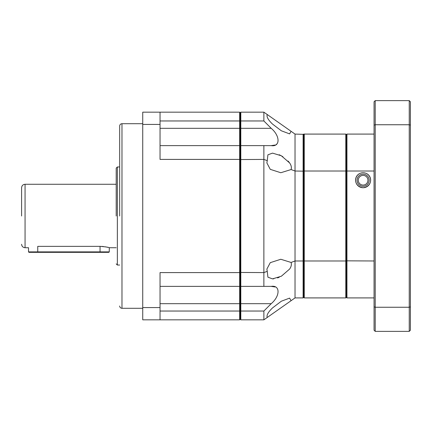 <?xml version="1.0" encoding="UTF-8"?>
<svg xmlns="http://www.w3.org/2000/svg" width="432" height="432" viewBox="0 0 432 432"><rect width="100%" height="100%" fill="white"/><g stroke="black" fill="none" stroke-linecap="round" stroke-linejoin="round"><path stroke-width="0.65" d="M119.664 216L119.664 126.009L119.664 216M116.203 216L116.203 168.124L116.203 216M21.6 216L21.6 187.736L21.6 216M37.751 252.342L100.051 252.342L100.051 251.883L37.751 251.883L37.751 252.342L28.982 252.342L28.523 251.883L37.751 251.883L37.751 246.353C25.844 247.855 25.844 247.855 37.751 246.353L100.051 246.353C105.662 246.823 108.74 247.277 109.28 247.725L109.28 251.883L100.051 251.883L100.051 246.353M107.698 247.304L105.181 246.785M103.599 246.559L101.887 246.413M240.802 319.831L263.876 319.831L295.029 297.913L295.029 260.982L291.087 262.451C291.74 264.535 291.244 266.744 289.602 269.071L281.345 276.226L272.527 278.878L267.91 277.187L267.251 271.339L263.876 272.592L263.876 286.378L271.193 286.378L240.802 286.378L240.802 128.32L271.193 128.32L263.876 120.965L240.802 120.965L240.23 121.257L240.23 112.741L239.652 112.169L239.652 120.965L240.23 121.257L240.23 128.32L240.802 128.32L240.802 112.169L240.23 112.741L240.23 319.259L240.802 319.831L240.802 311.035L240.23 310.743L239.652 311.035L239.652 319.831L240.23 319.259L240.23 303.68L239.652 303.68L239.652 311.035L160.045 311.035M240.095 285.935L239.652 286.378L239.652 303.68L160.045 303.68M239.652 112.169L142.738 112.169L142.738 307.573L160.045 307.573L160.045 272.592L239.652 272.592L239.652 159.408L240.23 159.554L240.23 272.446L239.652 272.592L239.652 286.378L160.045 286.378M160.045 145.622L239.652 145.622L239.652 128.32L240.23 128.32L240.23 146.2L239.652 145.622L239.652 159.408L160.045 159.408L160.045 124.427L142.738 124.427M263.876 319.831L263.876 311.035L240.802 311.035L240.802 286.378L240.23 285.8L240.23 272.446L263.876 272.592L263.876 145.622L240.802 145.622L240.095 146.065M160.045 120.965L239.652 120.965L239.652 128.32L160.045 128.32M142.738 307.573L142.738 319.831L239.652 319.831M160.045 112.169L160.045 124.427M160.045 307.573L160.045 319.831M100.051 252.342L108.821 252.342L109.28 251.883M291.087 262.451L280.805 259.265L270.27 262.656L266.873 269.071L267.251 271.339M267.251 317.461C266.371 315.301 268.126 312.12 272.527 307.919L281.345 301.212L289.602 298.112L291.087 300.688M240.359 146.065L240.23 159.554L263.876 159.408L267.251 160.661L266.873 162.929L270.27 169.344L280.805 172.735L291.087 169.549L295.029 171.018L295.029 260.982L303.107 260.982L303.107 297.913L303.68 297.335L303.68 260.831L303.107 260.982L303.107 134.325L295.029 134.087L291.087 131.312L289.602 133.888L281.345 130.788L272.527 124.081C268.126 119.875 266.366 116.694 267.251 114.539L263.876 112.169L240.802 112.169M267.251 160.661L267.91 154.813L272.527 153.122L281.345 155.774L289.602 162.929C291.244 165.251 291.735 167.459 291.087 169.549M291.087 131.312L267.251 114.539M289.58 162.891L288.133 161.066M282.922 156.713L279.239 154.737M363.096 186.295A6.059 6.059 0 0 1 357.043 180.236A6.059 6.059 0 0 1 363.096 174.177A6.059 6.059 0 0 1 369.155 180.236A6.059 6.059 0 0 1 363.096 186.295M363.096 175.403A4.833 4.833 0 0 0 358.268 180.236A4.833 4.833 0 0 0 363.096 185.069A4.833 4.833 0 0 0 367.929 180.236A4.833 4.833 0 0 0 363.096 175.403M240.359 285.935L240.23 303.68L271.193 303.68L263.876 311.035M275.022 286.956L271.193 286.378C280.292 284.877 280.346 296.033 271.193 303.68M263.876 145.622L271.193 145.622L263.876 145.622L271.193 145.622L275.022 145.044M271.193 128.32C280.292 135.918 280.346 147.123 271.193 145.622M263.876 120.965L263.876 112.169M276.107 144.547L277.036 143.861M303.68 297.335L304.258 297.913L304.258 260.982L303.68 260.831L303.68 171.169L295.029 171.018L295.029 134.087M272.5 278.878L273.742 278.813M277.533 277.933L279.212 277.274M295.029 297.913L303.107 297.913M304.258 297.913L345.794 297.913L345.794 260.982L304.258 260.982L304.258 171.018L303.68 171.169L303.68 134.665L303.107 134.325M345.794 297.913L346.367 297.335L346.367 260.831L345.794 260.982L345.794 171.018L304.258 171.018L304.258 134.087L303.68 134.087L303.68 134.665M374.058 260.982L346.367 260.831L346.367 171.169L345.794 171.018L345.794 134.087L304.258 134.087M374.058 297.913L346.945 297.913L346.945 171.018L346.367 171.169L346.367 134.665L345.794 134.087M363.096 187.736C373.756 186.235 372.541 173.075 363.096 172.735A7.501 7.501 0 0 0 355.601 180.236A7.501 7.501 0 0 0 363.096 187.736A7.501 7.501 0 0 0 370.597 180.236A7.501 7.501 0 0 0 363.096 172.735C353.651 173.07 352.447 186.246 363.096 187.736M374.058 306.855L375.214 307.255L375.214 331.371L374.058 330.215L374.058 101.785L375.214 100.629L375.214 124.745L409.244 124.745L409.244 100.629L375.214 100.629M374.058 125.145L375.214 124.745L375.214 307.255L409.244 307.255L410.4 306.855L410.4 101.785L409.244 100.629M374.058 134.087L346.945 134.087L346.945 171.018L374.058 171.018M410.4 125.145L409.244 124.745L409.244 331.371L410.4 330.215L410.4 306.855M375.214 331.371L409.244 331.371M346.945 297.913L346.367 297.335L346.367 134.665L346.945 134.087M119.664 126.009C119.804 124.61 120.571 123.844 121.975 123.703L121.975 308.297L142.738 308.297M116.203 168.124L117.358 166.968L117.358 265.032L119.664 265.032M21.6 187.736C21.805 185.63 22.961 184.48 25.061 184.275L25.061 247.725L28.523 247.725L28.523 251.883M109.28 247.725L116.203 247.725M121.975 123.703L142.738 123.703M121.975 308.297C120.571 308.156 119.804 307.39 119.664 305.991M117.358 166.968L119.664 166.968M117.358 265.032L116.203 263.876M25.061 184.275L116.203 184.275M25.061 247.725C22.961 247.52 21.805 246.37 21.6 244.264"/></g></svg>
